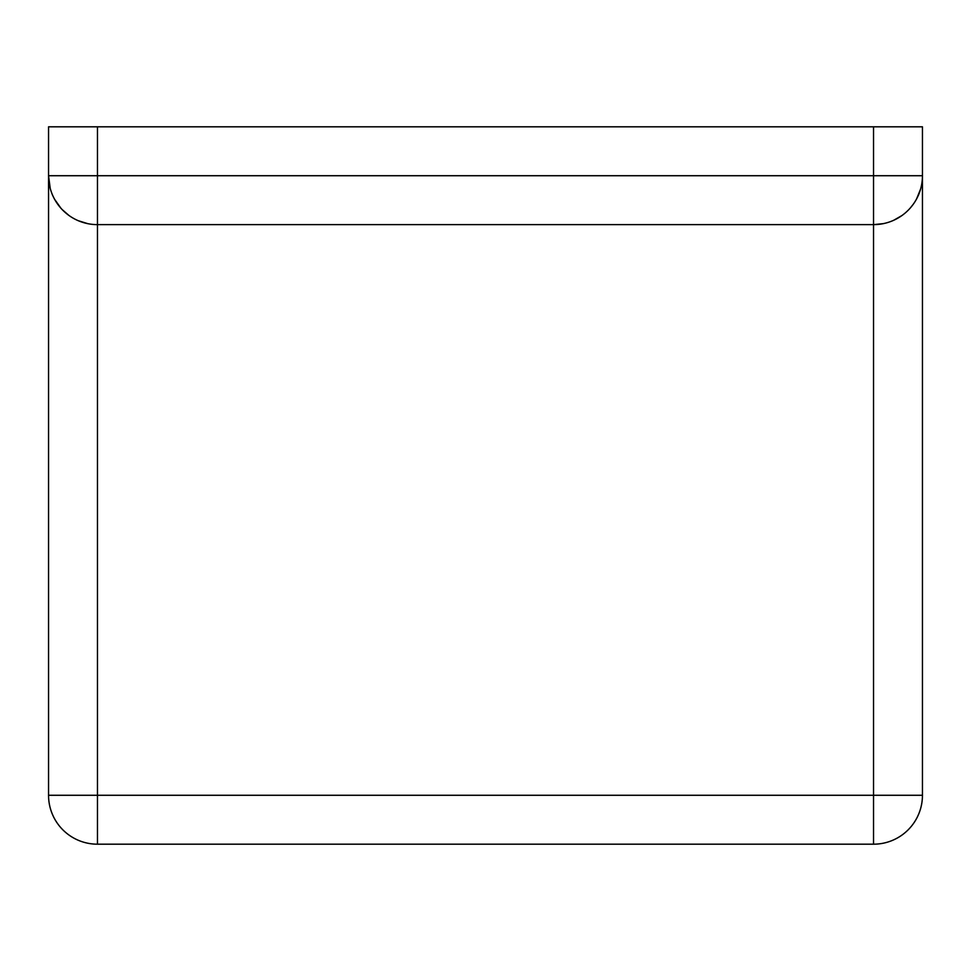 <?xml version="1.0" encoding="UTF-8"?>
<svg xmlns="http://www.w3.org/2000/svg" width="971" height="971" viewBox="0 0 971 971"><rect width="100%" height="100%" fill="white"/><g stroke="black" fill="none" stroke-linecap="round" stroke-linejoin="round"><path stroke-width="1.46" d="M97.464 126.813L97.464 795.273L922.45 795.273L922.45 175.727A48.914 48.914 0 0 1 873.536 224.629L97.464 224.629A48.914 48.914 0 0 1 48.55 175.727L922.45 175.727L922.45 126.813L48.55 126.813L48.55 175.727L50.213 188.362M97.464 224.629A48.914 48.914 0 0 1 48.55 175.727L48.55 795.273L97.464 795.273L97.464 844.187L873.536 844.187L873.536 224.629L883.379 223.633M893.696 220.283L901.889 215.574M910.276 208.025L913.213 204.323M916.515 199.079L920.532 189.26M54.619 199.322L61.015 208.352M62.12 209.53L69.002 215.501L62.447 209.87M78.202 220.684L87.851 223.682M893.721 220.271L901.804 215.635M916.551 199.019L920.544 189.236M873.536 224.629L873.536 126.813M48.55 795.273A48.914 48.914 0 0 0 97.464 844.187M873.536 844.187A48.914 48.914 0 0 0 922.45 795.273"/></g></svg>
